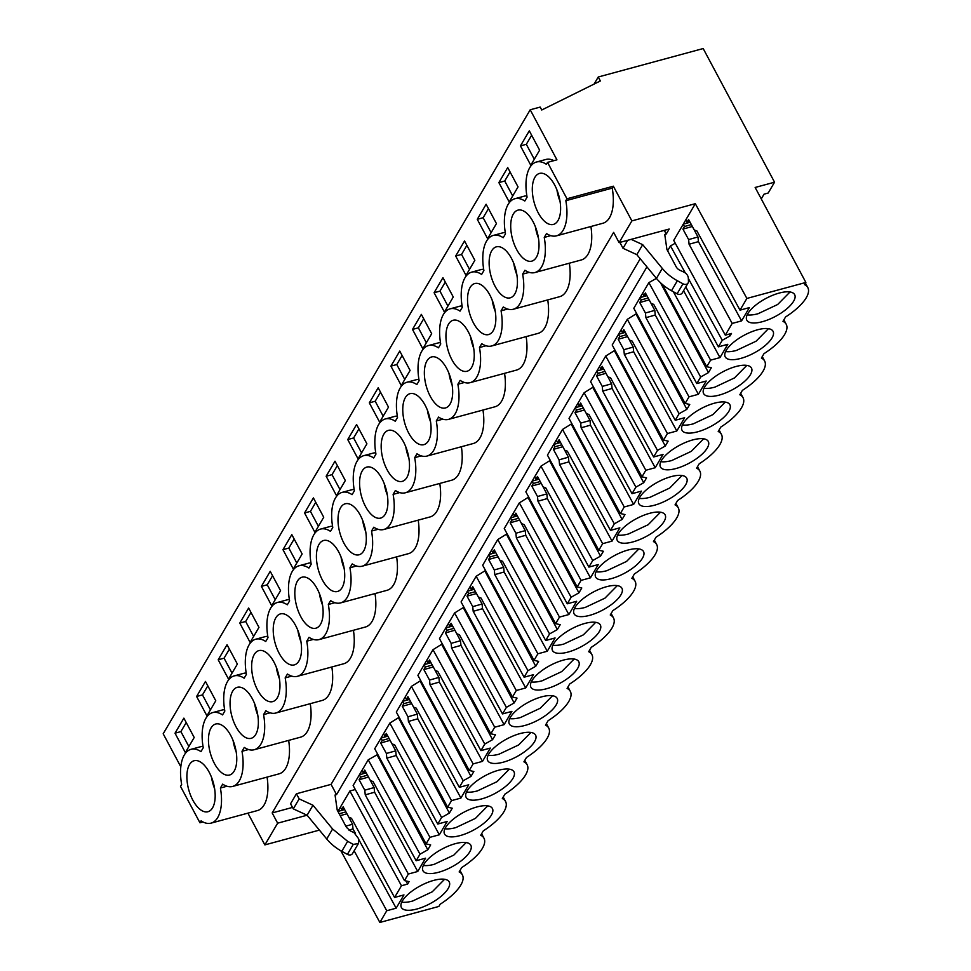 <?xml version="1.0" encoding="UTF-8"?>
<svg xmlns="http://www.w3.org/2000/svg" width="971" height="971" viewBox="0 0 971 971"><rect width="100%" height="100%" fill="white"/><g stroke="black" fill="none" stroke-linecap="round" stroke-linejoin="round"><path stroke-width="1.46" d="M695.309 203.692L746.881 298.437L805.869 282.452L755.147 187.464L774.555 182.208L703.186 48.55L598.257 77L600.369 80.969L541.745 110.002L540.179 107.077L530.202 109.784L556.929 159.827L547.535 162.375L566.967 198.776L613.356 186.201L631.878 220.89L695.309 203.692L673.728 240.395L725.288 335.153L732.183 323.44L741.577 320.891L698.44 241.633L697.967 236.96L692.335 226.401M553.907 160.652A38.245 18.534 74.8 0 0 545.848 159.475L536.453 162.011A38.245 18.534 74.8 0 0 529.753 167.643A38.245 18.534 74.8 0 0 527.083 197.149L524.801 201.021A38.245 18.534 74.8 0 0 514.861 198.727A38.245 18.534 74.8 0 0 508.161 204.359A38.245 18.534 74.8 0 0 505.49 233.853L503.221 237.725A38.245 18.534 74.8 0 0 493.268 235.431A38.245 18.534 74.8 0 0 486.58 241.063A38.245 18.534 74.8 0 0 483.898 270.557L481.628 274.429A38.245 18.534 74.8 0 0 471.675 272.135A38.245 18.534 74.8 0 0 464.988 277.767A38.245 18.534 74.8 0 0 462.317 307.273L460.036 311.133A38.245 18.534 74.8 0 0 450.095 308.839A38.245 18.534 74.8 0 0 443.395 314.47A38.245 18.534 74.8 0 0 440.725 343.977L438.455 347.836A38.245 18.534 74.8 0 0 428.502 345.542A38.245 18.534 74.8 0 0 421.802 351.174A38.245 18.534 74.8 0 0 419.132 380.681L416.862 384.552A38.245 18.534 74.8 0 0 406.91 382.258A38.245 18.534 74.8 0 0 400.222 387.89A38.245 18.534 74.8 0 0 397.54 417.384L395.27 421.256A38.245 18.534 74.8 0 0 385.317 418.962A38.245 18.534 74.8 0 0 378.629 424.594A38.245 18.534 74.8 0 0 375.959 454.088L373.677 457.96A38.245 18.534 74.8 0 0 363.737 455.666A38.245 18.534 74.8 0 0 357.037 461.298A38.245 18.534 74.8 0 0 354.366 490.804L352.097 494.664A38.245 18.534 74.8 0 0 342.144 492.37A38.245 18.534 74.8 0 0 335.444 498.002A38.245 18.534 74.8 0 0 332.774 527.508L330.504 531.368A38.245 18.534 74.8 0 0 320.551 529.086A38.245 18.534 74.8 0 0 313.864 534.718A38.245 18.534 74.8 0 0 311.193 564.212L308.912 568.084A38.245 18.534 74.8 0 0 298.959 565.79A38.245 18.534 74.8 0 0 292.271 571.421A38.245 18.534 74.8 0 0 289.601 600.915L287.319 604.787A38.245 18.534 74.8 0 0 277.378 602.493A38.245 18.534 74.8 0 0 270.678 608.125A38.245 18.534 74.8 0 0 268.008 637.631L265.738 641.491A38.245 18.534 74.8 0 0 255.786 639.197A38.245 18.534 74.8 0 0 249.098 644.829A38.245 18.534 74.8 0 0 246.416 674.335L244.146 678.195A38.245 18.534 74.8 0 0 234.193 675.901A38.245 18.534 74.8 0 0 227.505 681.533A38.245 18.534 74.8 0 0 224.835 711.039L222.553 714.911A38.245 18.534 74.8 0 0 212.613 712.617A38.245 18.534 74.8 0 0 205.913 718.249A38.245 18.534 74.8 0 0 203.242 747.743L200.973 751.615A38.245 18.534 74.8 0 0 191.02 749.321A38.245 18.534 74.8 0 0 184.32 754.953A38.245 18.534 74.8 0 0 181.65 784.447L180.509 786.389L199.953 822.789L201.082 820.847A38.245 18.534 74.8 0 0 211.035 823.141A38.245 18.534 74.8 0 0 217.735 817.509A38.245 18.534 74.8 0 0 220.405 788.015L222.675 784.143A38.245 18.534 74.8 0 0 232.627 786.437A38.245 18.534 74.8 0 0 239.315 780.805A38.245 18.534 74.8 0 0 241.997 751.311L244.267 747.439A38.245 18.534 74.8 0 0 254.22 749.733A38.245 18.534 74.8 0 0 260.908 744.102A38.245 18.534 74.8 0 0 263.578 714.595L265.86 710.736A38.245 18.534 74.8 0 0 275.8 713.03A38.245 18.534 74.8 0 0 282.5 707.398A38.245 18.534 74.8 0 0 285.171 677.892L287.44 674.032A38.245 18.534 74.8 0 0 297.393 676.314A38.245 18.534 74.8 0 0 304.093 670.682A38.245 18.534 74.8 0 0 306.763 641.188L309.033 637.316A38.245 18.534 74.8 0 0 318.986 639.61A38.245 18.534 74.8 0 0 325.673 633.978A38.245 18.534 74.8 0 0 328.344 604.484L330.625 600.612A38.245 18.534 74.8 0 0 340.578 602.906A38.245 18.534 74.8 0 0 347.266 597.274A38.245 18.534 74.8 0 0 349.936 567.768L352.218 563.908A38.245 18.534 74.8 0 0 362.159 566.202A38.245 18.534 74.8 0 0 368.859 560.57A38.245 18.534 74.8 0 0 371.529 531.064L373.799 527.204A38.245 18.534 74.8 0 0 383.751 529.498A38.245 18.534 74.8 0 0 390.439 523.867A38.245 18.534 74.8 0 0 393.121 494.36L395.391 490.489A38.245 18.534 74.8 0 0 405.344 492.783A38.245 18.534 74.8 0 0 412.032 487.151A38.245 18.534 74.8 0 0 414.702 457.657L416.984 453.785A38.245 18.534 74.8 0 0 426.924 456.079A38.245 18.534 74.8 0 0 433.624 450.447A38.245 18.534 74.8 0 0 436.295 420.953L438.576 417.081A38.245 18.534 74.8 0 0 448.517 419.375A38.245 18.534 74.8 0 0 455.217 413.743A38.245 18.534 74.8 0 0 457.887 384.237L460.157 380.377A38.245 18.534 74.8 0 0 470.11 382.671A38.245 18.534 74.8 0 0 476.797 377.039A38.245 18.534 74.8 0 0 479.48 347.533L481.75 343.673A38.245 18.534 74.8 0 0 491.702 345.967A38.245 18.534 74.8 0 0 498.39 340.336A38.245 18.534 74.8 0 0 501.06 310.829L503.342 306.957A38.245 18.534 74.8 0 0 513.283 309.251A38.245 18.534 74.8 0 0 519.983 303.62A38.245 18.534 74.8 0 0 522.653 274.125L524.923 270.254A38.245 18.534 74.8 0 0 534.875 272.548A38.245 18.534 74.8 0 0 541.575 266.916A38.245 18.534 74.8 0 0 544.245 237.422L546.515 233.55A38.245 18.534 74.8 0 0 556.468 235.844A38.245 18.534 74.8 0 0 563.156 230.212A38.245 18.534 74.8 0 0 565.838 200.706L566.967 198.776M547.535 162.375L546.394 164.305A38.245 18.534 74.8 0 0 536.453 162.011M214.591 788.549A26.423 12.805 74.8 0 1 207.94 811.732A26.423 12.805 74.8 0 1 187.464 783.913A26.423 12.805 74.8 0 1 194.115 760.73A26.423 12.805 74.8 0 1 214.591 788.549M538.432 237.956A26.423 12.805 74.8 0 1 531.78 261.138A26.423 12.805 74.8 0 1 511.292 233.319A26.423 12.805 74.8 0 1 517.956 210.137A26.423 12.805 74.8 0 1 538.432 237.956M300.949 641.722A26.423 12.805 74.8 0 1 294.298 664.904A26.423 12.805 74.8 0 1 273.81 637.097A26.423 12.805 74.8 0 1 280.473 613.903A26.423 12.805 74.8 0 1 300.949 641.722M408.9 458.191A26.423 12.805 74.8 0 1 402.249 481.373A26.423 12.805 74.8 0 1 381.761 453.554A26.423 12.805 74.8 0 1 388.412 430.371A26.423 12.805 74.8 0 1 408.9 458.191M424.946 380.147A26.423 12.805 74.8 0 1 431.597 356.952A26.423 12.805 74.8 0 1 452.085 384.771A26.423 12.805 74.8 0 1 445.422 407.966A26.423 12.805 74.8 0 1 424.946 380.147M257.776 715.129A26.423 12.805 74.8 0 1 251.125 738.324A26.423 12.805 74.8 0 1 230.637 710.505A26.423 12.805 74.8 0 1 237.288 687.31A26.423 12.805 74.8 0 1 257.776 715.129M365.727 531.598A26.423 12.805 74.8 0 1 359.064 554.793A26.423 12.805 74.8 0 1 338.588 526.974A26.423 12.805 74.8 0 1 345.239 503.779A26.423 12.805 74.8 0 1 365.727 531.598M295.402 600.381A26.423 12.805 74.8 0 1 302.054 577.199A26.423 12.805 74.8 0 1 322.542 605.018A26.423 12.805 74.8 0 1 315.891 628.201A26.423 12.805 74.8 0 1 295.402 600.381M403.353 416.85A26.423 12.805 74.8 0 1 410.005 393.668A26.423 12.805 74.8 0 1 430.493 421.487A26.423 12.805 74.8 0 1 423.841 444.669A26.423 12.805 74.8 0 1 403.353 416.85M279.369 678.426A26.423 12.805 74.8 0 1 272.705 701.62A26.423 12.805 74.8 0 1 252.229 673.801A26.423 12.805 74.8 0 1 258.881 650.606A26.423 12.805 74.8 0 1 279.369 678.426M360.168 490.27A26.423 12.805 74.8 0 1 366.832 467.075A26.423 12.805 74.8 0 1 387.308 494.894A26.423 12.805 74.8 0 1 380.656 518.089A26.423 12.805 74.8 0 1 360.168 490.27M489.712 270.023A26.423 12.805 74.8 0 1 496.363 246.84A26.423 12.805 74.8 0 1 516.851 274.659A26.423 12.805 74.8 0 1 510.188 297.842A26.423 12.805 74.8 0 1 489.712 270.023M446.526 343.443A26.423 12.805 74.8 0 1 453.19 320.248A26.423 12.805 74.8 0 1 473.666 348.067A26.423 12.805 74.8 0 1 467.015 371.262A26.423 12.805 74.8 0 1 446.526 343.443M532.885 196.615A26.423 12.805 74.8 0 1 539.536 173.421A26.423 12.805 74.8 0 1 560.024 201.24A26.423 12.805 74.8 0 1 553.373 224.435A26.423 12.805 74.8 0 1 532.885 196.615M495.259 311.363A26.423 12.805 74.8 0 1 488.607 334.558A26.423 12.805 74.8 0 1 468.119 306.739A26.423 12.805 74.8 0 1 474.77 283.544A26.423 12.805 74.8 0 1 495.259 311.363M344.135 568.302A26.423 12.805 74.8 0 1 337.483 591.497A26.423 12.805 74.8 0 1 316.995 563.678A26.423 12.805 74.8 0 1 323.646 540.495A26.423 12.805 74.8 0 1 344.135 568.302M236.184 751.845A26.423 12.805 74.8 0 1 229.532 775.028A26.423 12.805 74.8 0 1 209.044 747.209A26.423 12.805 74.8 0 1 215.696 724.026A26.423 12.805 74.8 0 1 236.184 751.845M613.356 186.201L612.216 188.131L565.838 200.706M267.061 777.103A38.245 18.534 74.8 0 1 257.424 810.567L211.035 823.141M347.387 854.371L353.262 844.394L358.384 843.581L352.522 853.558A4.175 3.301 -149.5 0 1 347.387 854.371L341.78 851.3A41.729 32.99 -149.5 0 1 326.729 838.98L307.103 815.215L277.645 823.177L264.865 844.904L247.908 813.152M277.645 823.177L272.171 812.933L613.636 232.385L619.097 242.629L631.878 220.89M612.216 188.131A38.245 18.534 74.8 0 1 602.845 223.269L556.468 235.844M590.902 226.498A38.245 18.534 74.8 0 1 581.265 259.973L534.875 272.548M569.322 263.214A38.245 18.534 74.8 0 1 559.672 296.677L513.283 309.251M547.729 299.918A38.245 18.534 74.8 0 1 538.08 333.381L491.702 345.967M526.136 336.621A38.245 18.534 74.8 0 1 516.487 370.097L470.11 382.671M504.544 373.325A38.245 18.534 74.8 0 1 494.907 406.8L448.517 419.375M482.963 410.041A38.245 18.534 74.8 0 1 473.314 443.504L426.924 456.079M461.371 446.745A38.245 18.534 74.8 0 1 451.721 480.208L405.344 492.783M439.778 483.449A38.245 18.534 74.8 0 1 430.129 516.912L383.751 529.498M418.185 520.153A38.245 18.534 74.8 0 1 408.548 553.628L362.159 566.202M396.605 556.856A38.245 18.534 74.8 0 1 386.956 590.332L340.578 602.906M375.012 593.572A38.245 18.534 74.8 0 1 365.363 627.035L318.986 639.61M353.42 630.276A38.245 18.534 74.8 0 1 343.783 663.739L297.393 676.314M331.839 666.98A38.245 18.534 74.8 0 1 322.19 700.443L275.8 713.03M310.247 703.684A38.245 18.534 74.8 0 1 300.597 737.159L254.22 749.733M288.654 740.388A38.245 18.534 74.8 0 1 279.005 773.863L232.627 786.437M404.482 880.6L353.128 785.478L368.227 759.808L420.018 854.189L416.158 860.743L425.553 858.194L417.736 871.485L408.342 874.034L404.482 880.6L409.082 881.632L407.65 884.071L401.46 885.746L349.888 790.989L355.313 789.52M368.227 759.808L377.088 754.819L427.798 849.795L430.663 844.916L426.075 843.884L429.935 837.33L439.329 834.781L396.18 755.523L395.719 750.85L390.087 740.29M377.549 754.018L377.088 754.819M399.142 717.314L389.82 723.104L374.721 748.762L426.075 843.884M420.734 680.598L411.401 686.4L396.314 712.059L447.655 807.18L451.515 800.626L460.909 798.077L417.773 718.819L417.312 714.146L411.668 703.587M442.327 643.894L432.993 649.696L417.894 675.355L469.248 770.476L473.108 763.91L482.502 761.373L439.365 682.103L438.904 677.43L433.26 666.871M463.907 607.191L454.586 612.98L439.487 638.651L490.841 733.773L494.7 727.206L504.095 724.657L460.958 645.399L460.485 640.726L454.853 630.167M485.5 570.487L476.166 576.276L461.079 601.935L512.433 697.069L516.293 690.502L525.687 687.953L482.538 608.696L482.077 604.023L476.445 593.463M507.093 533.783L497.759 539.573L482.672 565.231L534.014 660.353L537.873 653.799L547.268 651.25L504.131 571.992L503.67 567.319L498.026 556.759M528.685 497.067L519.351 502.869L504.252 528.527L555.606 623.649L559.466 617.095L568.86 614.546L525.724 535.288L525.25 530.615L519.619 520.055M550.266 460.363L540.944 466.153L525.845 491.824L577.199 586.945L581.059 580.379L590.453 577.83L547.304 498.572L546.843 493.899L541.211 483.34M571.858 423.659L562.525 429.449L547.438 455.12L598.791 550.241L602.651 543.675L612.046 541.126L568.897 461.868L568.436 457.195L562.792 446.636M593.451 386.956L584.117 392.745L569.03 418.404L620.372 513.538L624.232 506.971L633.626 504.422L590.489 425.164L590.028 420.492L584.384 409.932M615.031 350.24L605.71 356.041L590.611 381.7L641.965 476.822L645.824 470.267L655.219 467.719L612.082 388.461L611.609 383.788L605.977 373.228M636.624 313.536L627.302 319.338L612.203 344.996L663.557 440.118L667.417 433.552L676.811 431.015L633.662 351.745L633.201 347.072L627.569 336.524M656.42 278.374L648.883 282.622L633.796 308.293L685.138 403.414L688.997 396.848L698.392 394.299L655.255 315.041L654.794 310.368L649.15 299.808M675.258 243.223L670.476 245.918L667.623 250.785M664.298 230.37L666.252 234.035L669.189 229.035L619.097 242.629M666.252 234.035L664.759 234.436L666.919 249.474L676.156 266.77A6.955 5.498 -149.5 0 0 680.016 270.326L683.705 272.014A6.955 5.498 -149.5 0 1 688.318 278.131L688.463 281.456A4.175 3.301 -149.5 0 1 688.099 282.998A4.175 3.301 -149.5 0 1 682.977 283.811L677.37 280.74A41.729 32.99 -149.5 0 1 662.307 268.421L642.693 244.656L631.162 239.352M646.929 266.891L336.536 794.618L335.056 795.018L337.204 810.057L346.441 827.341L350.313 830.897L354.002 832.596L358.602 838.701L358.384 843.581M264.865 844.904L319.398 830.108M349.888 790.989L337.908 811.355M746.881 298.437L739.999 310.15L696.899 230.964L694.277 229.969L688.585 219.507L687.043 222.116L685.817 219.847M401.46 885.746L394.566 897.459L403.96 894.91L396.144 908.188L358.627 839.26M460.011 870.465L462.39 874.907A42.044 15.754 151.9 0 1 440.142 904.256L438.843 906.453L379.867 922.45L386.749 910.737L396.144 908.188M462.39 874.907A42.044 15.754 151.9 0 0 459.137 871.946L461.735 867.552A42.044 15.754 151.9 0 0 483.971 838.191A42.044 15.754 151.9 0 0 480.73 835.242L483.315 830.848A42.044 15.754 151.9 0 0 505.563 801.488A42.044 15.754 151.9 0 0 502.323 798.538L504.908 794.132A42.044 15.754 151.9 0 0 527.156 764.784A42.044 15.754 151.9 0 0 523.915 761.834L526.5 757.429A42.044 15.754 151.9 0 0 548.749 728.08A42.044 15.754 151.9 0 0 545.496 725.131L548.093 720.725A42.044 15.754 151.9 0 0 570.329 691.364A42.044 15.754 151.9 0 0 567.088 688.415L569.674 684.021A42.044 15.754 151.9 0 0 591.922 654.66A42.044 15.754 151.9 0 0 588.681 651.711L591.266 647.317A42.044 15.754 151.9 0 0 613.514 617.957A42.044 15.754 151.9 0 0 610.261 615.007L612.859 610.601A42.044 15.754 151.9 0 0 635.095 581.253A42.044 15.754 151.9 0 0 631.854 578.303L634.439 573.897A42.044 15.754 151.9 0 0 656.687 544.549A42.044 15.754 151.9 0 0 653.447 541.6L656.032 537.194A42.044 15.754 151.9 0 0 678.28 507.833A42.044 15.754 151.9 0 0 675.039 504.884L677.624 500.49A42.044 15.754 151.9 0 0 699.873 471.129A42.044 15.754 151.9 0 0 696.62 468.18L699.217 463.774A42.044 15.754 151.9 0 0 721.453 434.425A42.044 15.754 151.9 0 0 718.212 431.476L720.798 427.07A42.044 15.754 151.9 0 0 743.046 397.722A42.044 15.754 151.9 0 0 739.805 394.772L742.39 390.366A42.044 15.754 151.9 0 0 764.638 361.018A42.044 15.754 151.9 0 0 761.398 358.056L763.983 353.662A42.044 15.754 151.9 0 0 786.231 324.302A42.044 15.754 151.9 0 0 782.978 321.352L785.575 316.959A42.044 15.754 151.9 0 0 807.811 287.598A42.044 15.754 151.9 0 0 804.571 284.649L805.869 282.452M739.999 310.15L749.394 307.601L741.577 320.891M688.33 278.446L722.266 340.299L730.046 335.905L731.479 333.466L725.288 335.153M722.266 340.299L718.406 346.853L727.801 344.304L719.984 357.595L683.572 290.693M648.883 282.622L700.674 377.003L708.466 372.609L711.33 367.742L706.73 366.71L710.59 360.144L719.984 357.595M700.674 377.003L696.814 383.569L706.208 381.02L698.392 394.299M627.302 319.338L679.093 413.707L686.873 409.325L689.738 404.446L685.138 403.414M679.093 413.707L675.233 420.273L684.628 417.724L676.811 431.015M605.71 356.041L657.501 450.41L665.281 446.029L668.145 441.15L663.557 440.118M657.501 450.41L653.641 456.977L663.035 454.428L655.219 467.719M584.117 392.745L635.908 487.126L643.688 482.733L645.132 480.293L646.565 477.853L641.965 476.822M635.908 487.126L632.048 493.681L641.443 491.132L633.626 504.422M562.525 429.449L614.315 523.83L622.108 519.436L624.972 514.569L620.372 513.538M614.315 523.83L610.456 530.384L619.85 527.836L612.046 541.126M540.944 466.153L592.735 560.534L600.515 556.14L601.947 553.713L603.379 551.273L598.791 550.241M592.735 560.534L588.875 567.1L598.27 564.552L590.453 577.83M519.351 502.869L571.142 597.238L578.922 592.856L581.787 587.977L577.199 586.945M571.142 597.238L567.282 603.804L576.677 601.255L568.86 614.546M497.759 539.573L549.55 633.942L557.33 629.56L558.774 627.12L560.206 624.681L555.606 623.649M549.55 633.942L545.69 640.508L555.084 637.959L547.268 651.25M476.166 576.276L527.957 670.658L535.749 666.264L538.614 661.385L534.014 660.353M527.957 670.658L524.097 677.212L533.504 674.663L525.687 687.953M454.586 612.98L506.377 707.361L514.157 702.968L517.021 698.1L512.433 697.069M506.377 707.361L502.517 713.916L511.911 711.379L504.095 724.657M432.993 649.696L484.784 744.065L492.564 739.671L495.441 734.804L490.841 733.773M484.784 744.065L480.924 750.632L490.319 748.083L482.502 761.373M411.401 686.4L463.191 780.769L470.984 776.387L473.848 771.508L469.248 770.476M463.191 780.769L459.332 787.335L468.726 784.786L460.909 798.077M389.82 723.104L441.611 817.473L449.391 813.091L452.255 808.212L447.655 807.18M441.611 817.473L437.751 824.039L447.146 821.49L439.329 834.781M420.018 854.189L427.798 849.795M762.308 321.717A27.115 10.159 151.9 0 0 786.595 308.984A27.115 10.159 151.9 0 0 794.654 294.626A27.115 10.159 151.9 0 0 779.155 293.084A27.115 10.159 151.9 0 0 754.868 305.829A27.115 10.159 151.9 0 0 746.808 320.175A27.115 10.159 151.9 0 0 762.308 321.717M735.969 366.504A27.115 10.159 151.9 0 0 711.682 379.236A27.115 10.159 151.9 0 0 703.623 393.583A27.115 10.159 151.9 0 0 719.135 395.124A27.115 10.159 151.9 0 0 743.41 382.392A27.115 10.159 151.9 0 0 751.469 368.045A27.115 10.159 151.9 0 0 735.969 366.504M498.487 770.27A27.115 10.159 151.9 0 0 474.2 783.002A27.115 10.159 151.9 0 0 466.141 797.361A27.115 10.159 151.9 0 0 481.652 798.902A27.115 10.159 151.9 0 0 505.927 786.158A27.115 10.159 151.9 0 0 513.987 771.811A27.115 10.159 151.9 0 0 498.487 770.27M563.253 660.146A27.115 10.159 151.9 0 0 538.978 672.891A27.115 10.159 151.9 0 0 530.919 687.237A27.115 10.159 151.9 0 0 546.418 688.779A27.115 10.159 151.9 0 0 570.705 676.047A27.115 10.159 151.9 0 0 578.765 661.688A27.115 10.159 151.9 0 0 563.253 660.146M584.845 623.443A27.115 10.159 151.9 0 0 560.558 636.187A27.115 10.159 151.9 0 0 552.499 650.534A27.115 10.159 151.9 0 0 568.011 652.075A27.115 10.159 151.9 0 0 592.286 639.331A27.115 10.159 151.9 0 0 600.345 624.984A27.115 10.159 151.9 0 0 584.845 623.443M476.895 806.974A27.115 10.159 151.9 0 0 452.62 819.718A27.115 10.159 151.9 0 0 444.56 834.065A27.115 10.159 151.9 0 0 460.06 835.606A27.115 10.159 151.9 0 0 484.347 822.874A27.115 10.159 151.9 0 0 492.406 808.515A27.115 10.159 151.9 0 0 476.895 806.974M606.438 586.739A27.115 10.159 151.9 0 0 582.151 599.471A27.115 10.159 151.9 0 0 574.092 613.83A27.115 10.159 151.9 0 0 589.591 615.371A27.115 10.159 151.9 0 0 613.878 602.627A27.115 10.159 151.9 0 0 621.938 588.28A27.115 10.159 151.9 0 0 606.438 586.739M671.204 476.615A27.115 10.159 151.9 0 0 646.917 489.36A27.115 10.159 151.9 0 0 638.857 503.706A27.115 10.159 151.9 0 0 654.369 505.248A27.115 10.159 151.9 0 0 678.644 492.515A27.115 10.159 151.9 0 0 686.703 478.157A27.115 10.159 151.9 0 0 671.204 476.615M632.776 541.952A27.115 10.159 151.9 0 0 657.064 529.219A27.115 10.159 151.9 0 0 665.123 514.861A27.115 10.159 151.9 0 0 649.611 513.319A27.115 10.159 151.9 0 0 625.324 526.064A27.115 10.159 151.9 0 0 617.265 540.41A27.115 10.159 151.9 0 0 632.776 541.952M611.184 578.667A27.115 10.159 151.9 0 0 635.471 565.923A27.115 10.159 151.9 0 0 643.53 551.577A27.115 10.159 151.9 0 0 628.019 550.035A27.115 10.159 151.9 0 0 603.744 562.767A27.115 10.159 151.9 0 0 595.684 577.126A27.115 10.159 151.9 0 0 611.184 578.667M675.95 468.544A27.115 10.159 151.9 0 0 700.237 455.8A27.115 10.159 151.9 0 0 708.296 441.453A27.115 10.159 151.9 0 0 692.796 439.912A27.115 10.159 151.9 0 0 668.509 452.644A27.115 10.159 151.9 0 0 660.45 467.002A27.115 10.159 151.9 0 0 675.95 468.544M520.08 733.566A27.115 10.159 151.9 0 0 495.793 746.298A27.115 10.159 151.9 0 0 487.733 760.657A27.115 10.159 151.9 0 0 503.233 762.199A27.115 10.159 151.9 0 0 527.52 749.454A27.115 10.159 151.9 0 0 535.579 735.108A27.115 10.159 151.9 0 0 520.08 733.566M416.875 909.014A27.115 10.159 151.9 0 0 441.162 896.282A27.115 10.159 151.9 0 0 449.221 881.935A27.115 10.159 151.9 0 0 433.721 880.394A27.115 10.159 151.9 0 0 409.434 893.126A27.115 10.159 151.9 0 0 401.375 907.472A27.115 10.159 151.9 0 0 416.875 909.014M697.542 431.84A27.115 10.159 151.9 0 0 721.829 419.096A27.115 10.159 151.9 0 0 729.889 404.749A27.115 10.159 151.9 0 0 714.377 403.208A27.115 10.159 151.9 0 0 690.102 415.94A27.115 10.159 151.9 0 0 682.043 430.299A27.115 10.159 151.9 0 0 697.542 431.84M524.826 725.483A27.115 10.159 151.9 0 0 549.113 712.75A27.115 10.159 151.9 0 0 557.172 698.404A27.115 10.159 151.9 0 0 541.672 696.85A27.115 10.159 151.9 0 0 517.385 709.595A27.115 10.159 151.9 0 0 509.326 723.941A27.115 10.159 151.9 0 0 524.826 725.483M438.467 872.31A27.115 10.159 151.9 0 0 462.754 859.578A27.115 10.159 151.9 0 0 470.814 845.219A27.115 10.159 151.9 0 0 455.314 843.678A27.115 10.159 151.9 0 0 431.027 856.422A27.115 10.159 151.9 0 0 422.968 870.769A27.115 10.159 151.9 0 0 438.467 872.31M757.562 329.788A27.115 10.159 151.9 0 0 733.275 342.532A27.115 10.159 151.9 0 0 725.216 356.879A27.115 10.159 151.9 0 0 740.715 358.42A27.115 10.159 151.9 0 0 765.002 345.688A27.115 10.159 151.9 0 0 773.062 331.329A27.115 10.159 151.9 0 0 757.562 329.788M761.264 198.921L764.068 194.151L768.182 193.035L774.555 182.208M598.257 77L594.094 84.089M530.202 109.784L163.189 733.785L180.824 766.823M212.613 712.617L222.007 710.068A38.245 18.534 74.8 0 1 224.617 709.752M234.193 675.901L243.587 673.364A38.245 18.534 74.8 0 1 246.197 673.049M255.786 639.197L265.18 636.648A38.245 18.534 74.8 0 1 267.79 636.333M277.378 602.493L286.773 599.944A38.245 18.534 74.8 0 1 289.382 599.629M298.959 565.79L308.353 563.241A38.245 18.534 74.8 0 1 310.963 562.925M320.551 529.086L329.946 526.537A38.245 18.534 74.8 0 1 332.555 526.221M342.144 492.37L351.538 489.821A38.245 18.534 74.8 0 1 354.148 489.505M363.737 455.666L373.131 453.117A38.245 18.534 74.8 0 1 375.741 452.802M385.317 418.962L394.712 416.413A38.245 18.534 74.8 0 1 397.321 416.098M406.91 382.258L416.304 379.71A38.245 18.534 74.8 0 1 418.914 379.394M428.502 345.542L437.897 343.006A38.245 18.534 74.8 0 1 440.506 342.69M450.095 308.839L459.489 306.29A38.245 18.534 74.8 0 1 462.099 305.974M471.675 272.135L481.07 269.586A38.245 18.534 74.8 0 1 483.679 269.27M493.268 235.431L502.662 232.882A38.245 18.534 74.8 0 1 505.272 232.567M514.861 198.727L524.255 196.178A38.245 18.534 74.8 0 1 526.865 195.863M191.02 749.321L200.414 746.772A38.245 18.534 74.8 0 1 203.024 746.456M539.621 150.177L529.304 130.842L520.444 145.893L530.773 165.228L539.621 150.177M434.098 292.72L444.415 312.055L453.263 297.005L442.946 277.67L434.098 292.72L439.96 291.13L447.934 306.071M477.271 219.312L486.119 204.262L496.448 223.597L487.6 238.648L477.271 219.312L483.145 217.71L488.474 208.656M518.041 186.893L507.712 167.546L498.863 182.597L509.18 201.944L518.041 186.893M215.78 700.783L205.464 681.436L196.603 696.486L206.932 715.833L215.78 700.783M239.788 623.079L248.637 608.028L258.966 627.363L250.117 642.414L239.788 623.079L245.663 621.489L250.991 612.422M261.381 586.375L270.229 571.324L280.558 590.659L271.698 605.71L261.381 586.375L267.243 584.785L272.572 575.718M390.912 366.128L401.241 385.475L410.09 370.424L399.761 351.077L390.912 366.128L396.787 364.538L404.761 379.479M412.505 329.424L421.353 314.373L431.682 333.708L422.822 348.759L412.505 329.424L418.38 327.834L423.708 318.779M302.139 553.956L293.291 569.006L282.962 549.659L291.822 534.62L302.139 553.956M345.324 480.536L336.476 495.586L326.147 476.251L334.995 461.201L345.324 480.536M323.731 517.252L313.402 497.905L304.554 512.955L314.883 532.29L323.731 517.252M388.497 407.128L378.18 387.793L369.32 402.844L379.649 422.179L388.497 407.128M347.739 439.547L356.588 424.497L366.917 443.832L358.056 458.882L347.739 439.547L353.602 437.957L358.93 428.891M218.196 659.782L227.044 644.732L237.373 664.067L228.525 679.117L218.196 659.782L224.07 658.192L229.399 649.138M455.678 256.016L466.007 275.351L474.855 260.301L464.539 240.966L455.678 256.016L461.553 254.426L469.527 269.355M194.2 737.487L185.34 752.537L175.023 733.202L183.871 718.152L194.2 737.487M379.867 922.45L340.87 850.802M202.975 821.964L199.953 822.789M226.947 786.243L220.405 788.015M248.527 749.527L241.997 751.311M270.12 712.823L263.578 714.595M291.713 676.119L285.171 677.892M313.305 639.416L306.763 641.188M334.886 602.712L328.344 604.484M356.478 565.996L349.936 567.768M378.071 529.292L371.529 531.064M399.664 492.588L393.121 494.36M421.244 455.885L414.702 457.657M442.837 419.169L436.295 420.953M464.429 382.465L457.887 384.237M486.022 345.761L479.48 347.533M507.602 309.057L501.06 310.829M529.195 272.353L522.653 274.125M550.788 235.637L544.245 237.422M292.514 807.411L272.171 812.933M296.434 793.768L290.56 803.757L293.291 808.867L307.103 815.215L312.978 805.238L299.165 798.89L296.434 793.768L331.075 784.374L336.536 794.618M640.217 258.759L331.075 784.374M620.882 242.143L620.275 243.175L623.006 248.285L636.818 254.645L656.445 278.398A41.729 32.99 -149.5 0 0 671.495 290.73L677.103 293.788A4.175 3.301 -149.5 0 0 682.225 292.987L688.099 282.998M407.65 884.071L405.975 880.928M408.342 874.034L365.242 794.848L374.6 792.227L374.126 787.554L368.495 776.994M359.379 774.846L360.617 777.116L359.088 779.725L364.78 790.176L365.242 794.848M416.158 860.743L373.058 781.57L370.437 780.563L364.744 770.1L363.203 772.71L361.977 770.44M429.935 837.33L386.834 758.145L396.18 755.523M380.972 738.142L382.21 740.412L380.668 743.009L386.373 753.472L386.834 758.145M437.751 824.039L394.651 744.854L392.029 743.859L386.337 733.396L384.795 736.006L383.557 733.736M398.668 718.103L449.391 813.091M451.515 800.626L408.427 721.441L417.773 718.819M402.564 701.426L403.802 703.696L402.261 706.305L407.954 716.768L408.427 721.441M459.332 787.335L416.243 708.15L413.61 707.155L407.917 696.693L406.388 699.29L405.15 697.02M420.261 681.399L470.984 776.387M473.108 763.91L430.007 684.737L439.365 682.103M424.145 664.722L425.383 666.992L423.854 669.602L429.546 680.064L430.007 684.737M480.924 750.632L437.824 671.447L435.202 670.439L429.51 659.989L427.98 662.586L426.742 660.316M441.854 644.695L492.564 739.671M494.7 727.206L451.6 648.033L460.958 645.399M445.738 628.019L446.976 630.288L445.446 632.898L451.139 643.36L451.6 648.033M502.517 713.916L459.417 634.743L456.795 633.735L451.102 623.273L449.561 625.882L448.335 623.613M463.446 607.992L514.157 702.968M516.293 690.502L473.193 611.317L482.538 608.696M467.33 591.315L468.568 593.584L467.027 596.182L472.731 606.644L473.193 611.317M524.097 677.212L481.009 598.039L478.387 597.031L472.683 586.569L471.153 589.179L469.915 586.909M485.027 571.288L535.749 666.264M537.873 653.799L494.785 574.614L504.131 571.992M488.923 554.611L490.149 556.881L488.619 559.478L494.312 569.941L494.785 574.614M545.69 640.508L502.59 561.323L499.968 560.328L494.275 549.865L492.746 552.475L491.508 550.205M506.619 534.572L557.33 629.56M559.466 617.095L516.366 537.91L525.724 535.288M510.503 517.895L511.741 520.165L510.212 522.774L515.904 533.237L516.366 537.91M567.282 603.804L524.182 524.619L521.561 523.624L515.868 513.161L514.339 515.759L513.101 513.489M528.212 497.868L578.922 592.856M581.059 580.379L537.958 501.206L547.304 498.572M532.096 481.191L533.334 483.461L531.805 486.07L537.497 496.533L537.958 501.206M588.875 567.1L545.775 487.915L543.153 486.908L537.461 476.445L535.919 479.055L534.693 476.785M549.804 461.164L600.515 556.14M602.651 543.675L559.551 464.49L568.897 461.868M553.688 444.487L554.927 446.757L553.385 449.367L559.078 459.829L559.551 464.49M610.456 530.384L567.367 451.212L564.746 450.204L559.041 439.742L557.512 442.351L556.274 440.081M571.385 424.461L622.108 519.436M624.232 506.971L581.131 427.786L590.489 425.164M575.281 407.784L576.507 410.053L574.978 412.651L580.67 423.113L581.131 427.786M632.048 493.681L588.948 414.496L586.326 413.5L580.634 403.038L579.104 405.647L577.866 403.378M592.978 387.757L643.688 482.733M645.824 470.267L602.724 391.082L612.082 388.461M596.862 371.068L598.1 373.337L596.57 375.947L602.263 386.409L602.724 391.082M653.641 456.977L610.541 377.792L607.919 376.797L602.226 366.334L600.697 368.944L599.459 366.674M614.57 351.041L665.281 446.029M667.417 433.552L624.317 354.379L633.662 351.745M618.454 334.364L619.692 336.634L618.163 339.243L623.855 349.706L624.317 354.379M675.233 420.273L632.133 341.088L629.511 340.093L623.819 329.63L622.277 332.228L621.039 329.958M636.151 314.337L686.873 409.325M688.997 396.848L645.909 317.675L655.255 315.041M640.047 297.66L641.285 299.93L639.743 302.539L645.436 313.002L645.909 317.675M696.814 383.569L653.726 304.384L651.092 303.377L645.399 292.914L643.87 295.524L642.632 293.254M660.462 282.707L708.466 372.609M662.283 284.357L706.73 366.71M710.59 360.144L673.364 291.749M718.406 346.853L685.793 286.931M670.476 245.918L685.332 272.985M729.1 334.121L730.046 335.905M732.183 323.44L689.082 244.255L698.44 241.633M683.22 224.252L684.458 226.522L682.929 229.12L688.621 239.582L689.082 244.255M326.729 838.98L332.604 829.003L312.978 805.238M332.604 829.003L347.654 841.323L353.262 844.394M386.749 910.737L354.136 850.814M394.566 897.459L351.466 818.274L348.844 817.266L343.151 806.804L341.622 809.413L340.384 807.144M687.043 222.116L689.604 221.388M346.902 813.698L352.546 824.258L353.007 828.931L355.471 833.458M348.892 830.084L353.007 828.931M417.736 871.485L374.6 792.227M747.185 314.847A27.115 10.159 151.9 0 0 758.048 313.73L777.662 304.506L790.018 291.968M703.999 388.254A27.115 10.159 151.9 0 0 714.862 387.15L734.489 377.913L746.833 365.387M466.517 792.033A27.115 10.159 151.9 0 0 477.38 790.916L497.006 781.691L509.35 769.153M531.283 681.909A27.115 10.159 151.9 0 0 542.158 680.792L561.772 671.568L574.128 659.042M552.875 645.205A27.115 10.159 151.9 0 0 563.738 644.089L583.365 634.864L595.709 622.326M444.924 828.736A27.115 10.159 151.9 0 0 455.8 827.62L475.414 818.395L487.77 805.857M574.468 608.501A27.115 10.159 151.9 0 0 585.331 607.385L604.945 598.148L617.301 585.622M639.234 498.378A27.115 10.159 151.9 0 0 650.097 497.261L669.723 488.037L682.067 475.499M617.641 535.082A27.115 10.159 151.9 0 0 628.516 533.965L648.13 524.741L660.474 512.215M596.06 571.785A27.115 10.159 151.9 0 0 606.924 570.681L626.538 561.444L638.894 548.918M660.826 461.674A27.115 10.159 151.9 0 0 671.689 460.557L691.303 451.333L703.659 438.795M488.11 755.317A27.115 10.159 151.9 0 0 498.973 754.212L518.599 744.975L530.943 732.45M401.751 902.144A27.115 10.159 151.9 0 0 412.614 901.039L432.241 891.803L444.584 879.277M682.407 424.958A27.115 10.159 151.9 0 0 693.282 423.854L712.896 414.617L725.252 402.091M509.702 718.613A27.115 10.159 151.9 0 0 520.565 717.496L540.179 708.272L552.535 695.746M423.344 865.44A27.115 10.159 151.9 0 0 434.207 864.324L453.821 855.099L466.177 842.573M725.592 351.551A27.115 10.159 151.9 0 0 736.455 350.434L756.081 341.209L768.425 328.684M520.444 145.893L526.318 144.303L534.293 159.244M526.318 144.303L531.647 135.248M439.96 291.13L445.288 282.063M483.145 217.71L491.12 232.652M498.863 182.597L504.726 181.007L512.712 195.948M504.726 181.007L510.054 171.952M196.603 696.486L202.478 694.896L210.452 709.837M202.478 694.896L207.806 685.842M245.663 621.489L253.637 636.43M267.243 584.785L275.23 599.714M396.787 364.538L402.115 355.483M418.38 327.834L426.354 342.775M282.962 549.659L288.836 548.069L296.81 563.01M288.836 548.069L294.164 539.014M326.147 476.251L332.021 474.661L339.996 489.602M332.021 474.661L337.35 465.595M304.554 512.955L310.429 511.365L318.403 526.306M310.429 511.365L315.757 502.31M369.32 402.844L375.194 401.241L383.169 416.183M375.194 401.241L380.523 392.187M353.602 437.957L361.588 452.899M224.07 658.192L232.045 673.134M461.553 254.426L466.881 245.36M175.023 733.202L180.885 731.6L188.872 746.541M180.885 731.6L186.226 722.545M299.165 798.89L293.291 808.867M627.715 240.286L623.006 248.285M364.78 790.176L374.126 787.554M359.088 779.725L368.434 777.091M360.617 777.116L367.499 775.174M359.428 774.773L366.237 772.855M363.203 772.71L365.764 771.994M386.373 753.472L395.719 750.85M380.668 743.009L390.026 740.388M382.21 740.412L389.092 738.47M381.02 738.057L387.83 736.152M384.795 736.006L387.356 735.278M407.954 716.768L417.312 714.146M402.261 706.305L411.619 703.684M403.802 703.696L410.684 701.766M402.601 701.353L409.422 699.448M406.388 699.29L408.949 698.574M429.546 680.064L438.904 677.43M423.854 669.602L433.2 666.968M425.383 666.992L432.277 665.062M424.193 664.65L431.003 662.732M427.98 662.586L430.541 661.87M451.139 643.36L460.485 640.726M445.446 632.898L454.792 630.264M446.976 630.288L453.858 628.358M445.786 627.946L452.595 626.028M449.561 625.882L452.122 625.166M472.731 606.644L482.077 604.023M467.027 596.182L476.385 593.56M468.568 593.584L475.45 591.642M467.379 591.242L474.188 589.324M471.153 589.179L473.714 588.462M494.312 569.941L503.67 567.319M488.619 559.478L497.977 556.856M490.149 556.881L497.043 554.939M488.959 554.526L495.78 552.62M492.746 552.475L495.307 551.746M515.904 533.237L525.25 530.615M510.212 522.774L519.558 520.153M511.741 520.165L518.635 518.235M510.552 517.822L517.361 515.904M514.339 515.759L516.9 515.043M537.497 496.533L546.843 493.899M531.805 486.07L541.15 483.437M533.334 483.461L540.216 481.531M532.144 481.118L538.954 479.201M535.919 479.055L538.48 478.339M559.078 459.829L568.436 457.195M553.385 449.367L562.743 446.733M554.927 446.757L561.808 444.815M553.737 444.415L560.546 442.497M557.512 442.351L560.073 441.635M580.67 423.113L590.028 420.492M574.978 412.651L584.336 410.029M576.507 410.053L583.401 408.111M575.317 407.699L582.139 405.793M579.104 405.647L581.665 404.919M602.263 386.409L611.609 383.788M596.57 375.947L605.916 373.325M598.1 373.337L604.982 371.408M596.91 370.995L603.719 369.089M600.697 368.944L603.246 368.215M623.855 349.706L633.201 347.072M618.163 339.243L627.509 336.621M619.692 336.634L626.574 334.704M618.503 334.291L625.312 332.373M622.277 332.228L624.838 331.512M645.436 313.002L654.794 310.368M639.743 302.539L649.101 299.905M641.285 299.93L648.167 298M640.083 297.587L646.904 295.67M643.87 295.524L646.431 294.808M688.621 239.582L697.967 236.96M682.929 229.12L692.274 226.498M684.458 226.522L691.34 224.58M683.268 224.167L690.078 222.262M642.693 244.656L636.818 254.645M345.81 826.151L352.546 824.258M340.202 815.664L346.841 813.795M339.195 813.771L345.919 811.89M337.944 811.44L344.644 809.559M341.622 809.413L344.183 808.697M560.049 201.422A26.423 12.805 74.8 0 1 556.966 190.085L556.929 189.903M538.468 238.126A26.423 12.805 74.8 0 1 535.373 226.789L535.337 226.619M516.875 274.842A26.423 12.805 74.8 0 1 513.78 263.505L513.756 263.323M495.283 311.545A26.423 12.805 74.8 0 1 492.188 300.209L492.163 300.027M473.702 348.249A26.423 12.805 74.8 0 1 470.607 336.913L470.571 336.731M452.11 384.953A26.423 12.805 74.8 0 1 449.015 373.617L448.99 373.434M430.517 421.657A26.423 12.805 74.8 0 1 427.422 410.32L427.398 410.15M408.925 458.373A26.423 12.805 74.8 0 1 405.829 447.036L405.805 446.854M387.344 495.076A26.423 12.805 74.8 0 1 384.249 483.74L384.213 483.558M365.751 531.78A26.423 12.805 74.8 0 1 362.656 520.444L362.632 520.262M344.159 568.484A26.423 12.805 74.8 0 1 341.064 557.148L341.039 556.966M322.566 605.2A26.423 12.805 74.8 0 1 319.471 593.864L319.447 593.682M300.986 641.904A26.423 12.805 74.8 0 1 297.891 630.567L297.854 630.385M279.393 678.608A26.423 12.805 74.8 0 1 276.298 667.271L276.274 667.089M257.801 715.311A26.423 12.805 74.8 0 1 254.705 703.975L254.681 703.793M236.22 752.015A26.423 12.805 74.8 0 1 233.125 740.679L233.089 740.509M214.627 788.731A26.423 12.805 74.8 0 1 211.532 777.395L211.508 777.213M677.37 280.74L671.495 290.73M662.307 268.421L656.445 278.398M682.977 283.811L677.103 293.788M341.78 851.3L347.654 841.323M481.604 833.761L483.971 838.191M503.196 797.045L505.563 801.488M524.789 760.342L527.156 764.784M546.37 723.638L548.749 728.08M567.962 686.934L570.329 691.364M589.555 650.23L591.922 654.66M611.147 613.514L613.514 617.957M632.728 576.81L635.095 581.253M654.32 540.107L656.687 544.549M675.913 503.403L678.28 507.833M697.494 466.699L699.873 471.129M719.086 429.983L721.453 434.425M740.679 393.279L743.046 397.722M762.271 356.575L764.638 361.018M783.852 319.872L786.231 324.302M805.445 283.156L807.811 287.598"/></g></svg>
